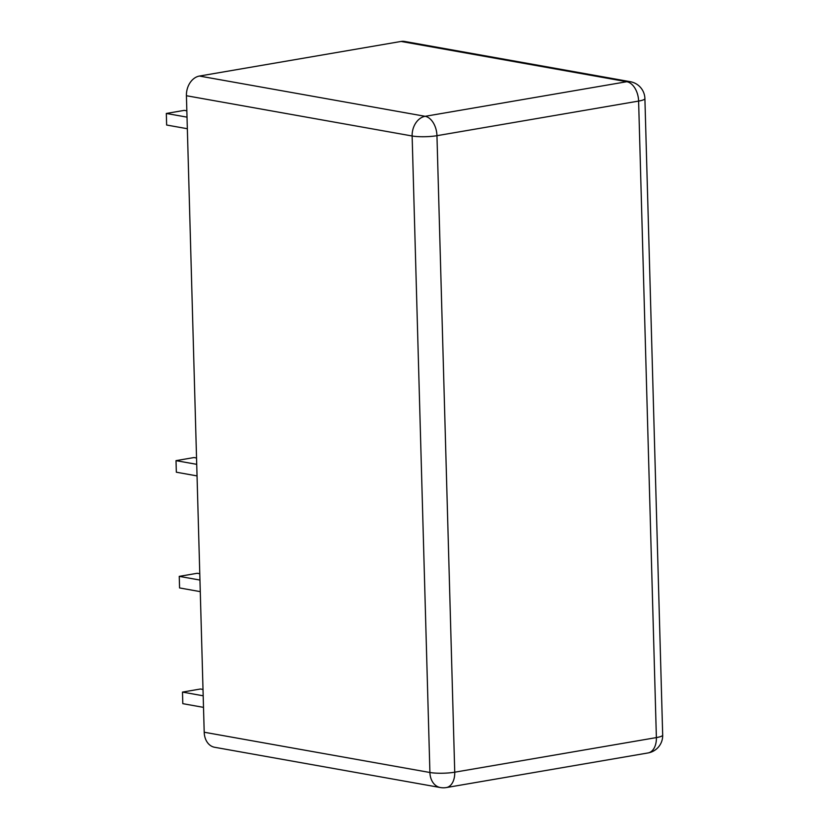 <?xml version="1.0" encoding="UTF-8"?>
<svg xmlns="http://www.w3.org/2000/svg" width="829" height="829" viewBox="0 0 829 829"><rect width="100%" height="100%" fill="white"/><g stroke="black" fill="none" stroke-linecap="round" stroke-linejoin="round"><path stroke-width="1.24" d="M436.956 135.687A17.627 11.098 -99.7 0 0 425.153 116.309A17.627 13.357 100.1 0 0 412.137 135.987A17.627 3.036 -1.6 0 0 436.956 135.687L638.61 101.086A17.627 3.036 -1.6 0 0 644.9 98.578A17.627 17.627 0 0 0 630.382 81.719A17.627 13.357 100.1 0 0 626.797 81.708A17.627 11.098 80.3 0 1 638.61 101.086L656.381 737.592A17.627 11.098 80.3 0 1 648.04 752.95A17.627 17.627 0 0 0 662.682 735.085A17.627 3.036 178.4 0 1 656.381 737.592L454.738 772.193A17.627 3.036 178.4 0 1 429.909 772.493A17.627 13.357 100.1 0 0 440.323 787.529A17.627 17.627 0 0 0 446.396 787.55A17.627 11.098 -99.7 0 0 454.738 772.193L436.956 135.687M630.382 81.719L404.666 41.45A17.627 13.357 100.1 0 0 401.081 41.45L199.437 76.05A17.627 13.357 100.1 0 0 186.421 95.729L204.203 732.235A17.627 13.357 100.1 0 0 214.607 747.271L440.323 787.529M199.768 573.73L197.25 573.274L179.251 576.362L199.944 580.062M200.276 591.637L179.572 587.937L179.251 576.362M203.001 689.459L200.483 689.003L182.484 692.091L203.178 695.79M203.499 707.365L182.805 703.666L182.484 692.091M196.535 458.002L194.017 457.546L176.017 460.644L196.711 464.333M197.043 475.908L176.339 472.209L176.017 460.644M186.836 110.817L184.318 110.371L166.318 113.459L187.022 117.148M187.344 128.723L166.639 125.024L166.318 113.459M186.421 95.729L412.137 135.987L429.909 772.493L204.203 732.235M401.081 41.45L626.797 81.708L425.153 116.309L199.437 76.05M662.682 735.085L644.9 98.578M446.396 787.55L648.04 752.95"/></g></svg>
